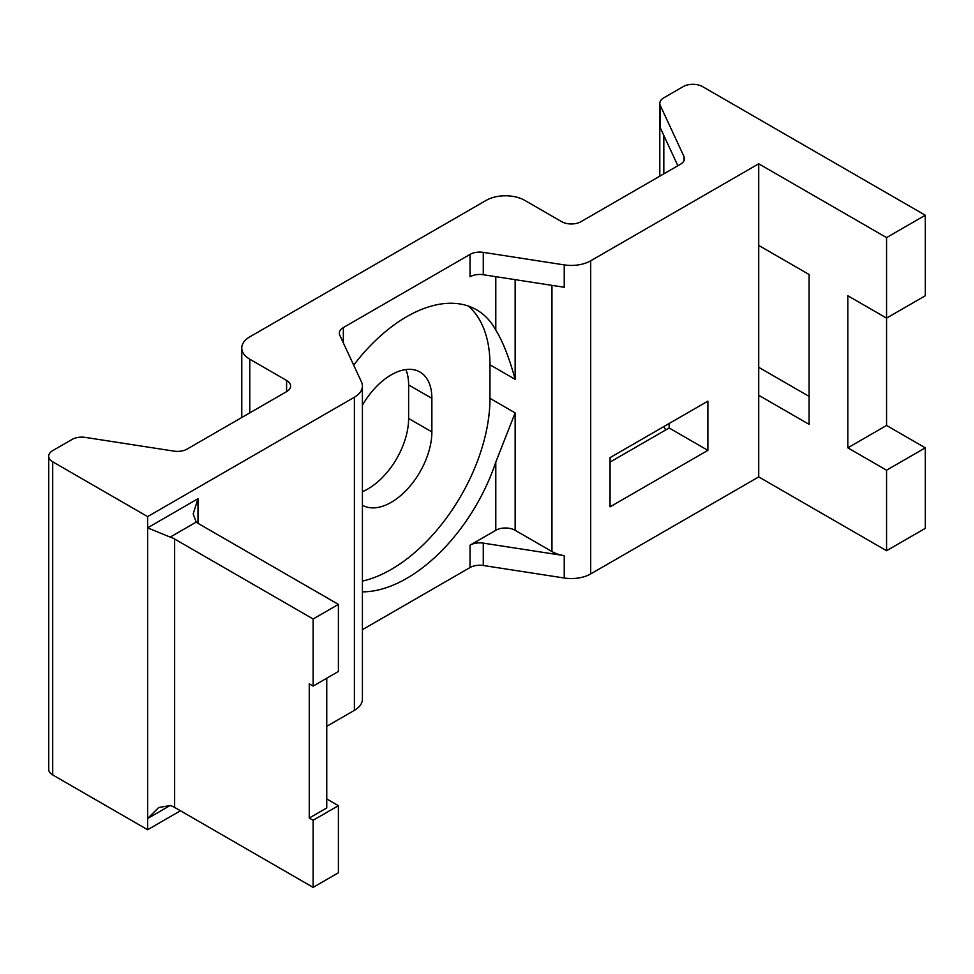<?xml version="1.0" encoding="UTF-8"?>
<svg xmlns="http://www.w3.org/2000/svg" width="974" height="974" viewBox="0 0 974 974"><rect width="100%" height="100%" fill="white"/><g stroke="black" fill="none" stroke-linecap="round" stroke-linejoin="round"><path stroke-width="1.46" d="M758.722 163.79L590.694 260.801L590.694 573.917L758.722 476.907L886.559 550.712L886.559 470.199L847.818 447.833L847.818 295.743L886.559 318.108L886.559 237.595L758.722 163.79L758.722 245.424L809.09 274.498L809.09 424.347L758.722 395.274L758.722 245.424M847.818 447.833L886.559 425.468L925.3 447.833L925.3 528.346L886.559 550.712M663.951 426.502L665.595 430.033M52.706 774.927L147.622 829.726L147.622 516.61L52.706 461.81L52.706 774.927A13.697 7.902 180 0 1 48.7 769.338L48.7 456.222A13.697 7.902 180 0 1 52.706 450.621L72.076 439.444A13.697 7.902 180 0 1 85.31 437.399L173.908 451.108A13.697 7.902 180 0 0 187.142 449.051L286.6 391.633A13.697 7.902 0 0 0 290.605 386.045A13.697 7.902 0 0 0 286.6 380.457L249.794 359.211A27.394 15.815 180 0 1 241.771 348.022A27.394 15.815 180 0 1 249.794 336.846L486.099 200.413A27.394 15.815 180 0 1 524.84 200.413L561.645 221.658A13.697 7.902 0 0 0 581.015 221.658L680.461 164.241A13.697 7.902 0 0 0 684.479 158.652A13.697 7.902 0 0 0 684.016 156.595L660.275 105.448A13.697 7.902 180 0 1 659.8 103.402A13.697 7.902 180 0 1 663.818 97.814L683.188 86.625A13.697 7.902 180 0 1 702.558 86.625L925.3 215.23L886.559 237.595M147.622 829.726L180.458 810.77M326.753 726.312L354.39 710.35A27.394 15.815 180 0 0 362.413 699.174L362.413 386.045A27.394 15.815 180 0 1 354.39 397.234L354.39 710.35M362.413 629.679L470.04 567.538A13.697 7.902 0 0 1 483.274 565.492L564.238 578.008A27.394 15.815 180 0 0 590.694 573.917M758.722 476.907L758.722 395.274M590.694 260.801A27.394 15.815 180 0 1 564.238 264.891L564.238 287.257L483.274 274.729A13.697 7.902 0 0 0 470.04 276.774L470.04 254.409A13.697 7.902 180 0 1 483.274 252.363L564.238 264.891M343.335 342.848L343.335 327.568L470.04 254.409M343.335 327.568A13.697 7.902 0 0 0 339.317 333.157A13.697 7.902 0 0 0 339.78 335.214L361.476 381.954A27.394 15.815 180 0 1 362.413 386.045M147.622 516.61L354.39 397.234M52.706 461.81A13.697 7.902 180 0 1 48.7 456.222M886.559 425.468L886.559 318.108L925.3 295.743L925.3 215.23M660.275 105.448L660.275 127.813L677.867 165.738M610.065 462.09L669.138 427.988L669.138 423.507M610.065 457.622L610.065 506.821L707.879 450.353L707.879 401.142L610.065 457.622M362.413 491.687A57.527 33.213 120 0 0 408.617 418.479L408.617 384.925A57.527 33.213 120 0 0 405.878 369.548M353.672 365.14A139.696 80.659 -60 0 1 476.542 309.793A139.696 80.659 -60 0 1 495.79 330.076C502.827 341.484 509.28 357.908 515.149 379.336L515.149 279.66M495.79 530.306L470.04 545.172A13.697 7.902 180 0 1 483.274 543.127L564.238 555.643A27.394 15.815 180 0 1 551.954 551.552L515.149 530.306A13.697 7.902 0 0 0 495.79 530.306L495.79 462.139A139.696 80.659 -60 0 1 362.413 591.851M758.722 367.32L809.09 396.394M707.879 450.353L669.138 427.988M468.36 306.067A139.696 80.659 -60 0 1 489.971 364.8L489.971 398.354L515.149 412.891L495.79 462.139M489.971 398.354A139.696 80.659 -60 0 1 362.413 581.113M362.413 505.189A57.527 33.213 120 0 0 362.425 505.202A57.527 33.213 120 0 0 406.755 489.788A57.527 33.213 120 0 0 431.872 431.896L431.872 398.354A57.527 33.213 120 0 0 419.952 372.019A57.527 33.213 120 0 0 362.413 405.257M170.182 805.498L147.598 818.513L158.652 807.543L170.207 805.51A19.176 11.067 180 0 1 174.638 807.422L313.129 887.375L338.404 872.777L338.404 805.681L326.753 798.948M326.753 678.221L326.753 807.945L309.257 818.038L309.257 683.845L313.129 686.086L338.404 671.488L338.404 604.391L197.978 523.318A16.436 9.484 180 0 1 196.212 522.101L193.169 513.931L197.978 498.712L197.978 523.318M196.212 522.101L170.207 537.112A19.176 11.067 180 0 1 174.638 539.024L313.129 618.977L338.404 604.391M313.129 686.086L313.129 618.977M309.257 818.038L313.129 820.278L338.404 805.681M313.129 887.375L313.129 820.278M170.207 537.112L147.598 527.847L197.978 498.712M925.3 447.833L886.559 470.199M663.818 135.447L663.818 173.847M684.016 160.698L684.016 156.595M249.794 359.211L249.794 412.879M286.6 391.633L286.6 380.457M495.79 330.076L495.79 276.665M483.274 252.363L483.274 274.729M551.954 285.358L551.954 551.552M564.238 555.643L564.238 578.008M483.274 543.127L483.274 565.492M470.04 545.172L470.04 567.538M515.149 530.306L515.149 412.891M489.971 364.8L515.149 379.336M431.872 431.896L408.617 418.479M431.872 398.354L408.617 384.925M174.638 807.422L174.638 539.024M659.8 103.402L659.8 176.172M241.771 348.022L241.771 417.517"/></g></svg>
